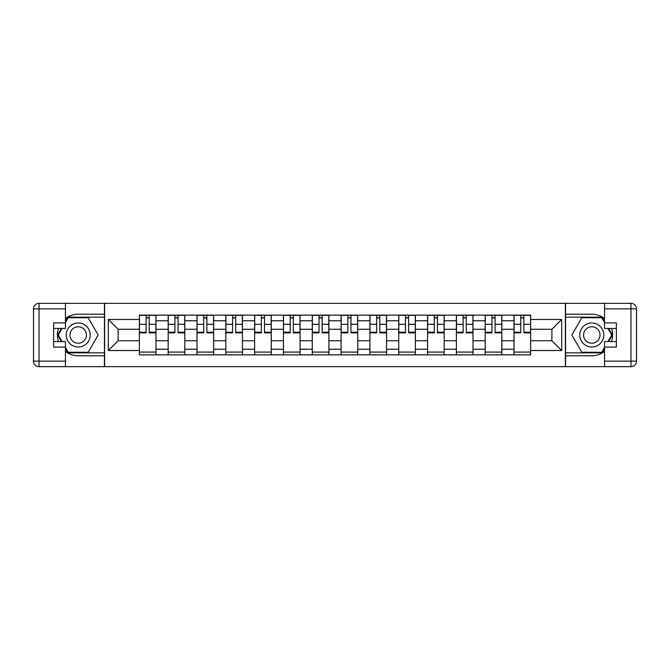 <?xml version="1.0" encoding="UTF-8"?>
<svg xmlns="http://www.w3.org/2000/svg" width="670" height="670" viewBox="0 0 670 670"><rect width="100%" height="100%" fill="white"/><g stroke="black" fill="none" stroke-linecap="round" stroke-linejoin="round"><path stroke-width="1" d="M65.459 351.415A20.787 20.787 0 0 0 78.206 355.787L104.445 355.787L104.445 366.683L565.555 366.683L565.555 355.787L591.794 355.787A20.787 20.787 0 0 0 604.541 351.415M604.541 318.585A20.787 20.787 0 0 0 591.794 314.213L565.555 314.213L565.555 303.317L104.445 303.317L104.445 314.213L78.206 314.213A20.787 20.787 0 0 0 65.459 318.585M168.178 354.857L168.178 320.771L155.984 320.771L155.984 354.857M155.984 320.771L155.984 315.143M168.178 320.771L168.178 315.143M184.803 315.143L184.803 354.857M196.997 354.857L196.997 315.143M213.621 315.143L213.621 354.857M225.815 354.857L225.815 315.143M242.448 315.143L242.448 354.857M254.634 354.857L254.634 315.143M271.266 315.143L271.266 354.857M283.46 354.857L283.46 315.143M300.085 315.143L300.085 354.857M312.279 354.857L312.279 315.143M328.903 315.143L328.903 354.857M341.097 354.857L341.097 315.143M357.721 315.143L357.721 354.857M369.915 354.857L369.915 315.143M386.54 315.143L386.54 354.857M398.734 354.857L398.734 315.143M415.366 315.143L415.366 354.857M427.552 354.857L427.552 315.143M444.185 315.143L444.185 354.857M456.379 354.857L456.379 315.143M473.003 315.143L473.003 354.857M485.197 354.857L485.197 315.143M501.822 315.143L501.822 354.857M514.016 354.857L514.016 315.143M514.016 340.728L501.822 340.728M485.197 340.728L473.003 340.728M456.379 340.728L444.185 340.728M427.552 340.728L415.366 340.728M398.734 340.728L386.54 340.728M369.915 340.728L357.721 340.728M341.097 340.728L328.903 340.728M312.279 340.728L300.085 340.728M283.46 340.728L271.266 340.728M254.634 340.728L242.448 340.728M225.815 340.728L213.621 340.728M196.997 340.728L184.803 340.728M168.178 340.728L155.984 340.728M514.016 329.272L501.822 329.272M485.197 329.272L473.003 329.272M456.379 329.272L444.185 329.272M427.552 329.272L415.366 329.272M398.734 329.272L386.54 329.272M369.915 329.272L357.721 329.272M341.097 329.272L328.903 329.272M312.279 329.272L300.085 329.272M283.46 329.272L271.266 329.272M254.634 329.272L242.448 329.272M225.815 329.272L213.621 329.272M196.997 329.272L184.803 329.272M168.178 329.272L155.984 329.272M118.113 340.728L139.36 340.728L139.36 329.272L118.113 329.272L118.113 340.728L108.322 350.519L108.322 319.481L139.36 319.481L139.36 329.272M530.64 329.272L530.64 340.728L551.887 340.728L551.887 329.272L530.64 329.272L530.64 315.143L139.36 315.143L139.36 319.481M530.64 319.481L561.678 319.481L561.678 350.519L530.64 350.519L530.64 340.728M139.36 340.728L139.36 354.857L530.64 354.857L530.64 350.519M139.36 350.519L108.322 350.519M565.371 366.683L565.371 303.317M104.629 366.683L104.629 303.317M155.984 352.085L139.36 352.085M146.102 317.915L149.243 317.915M184.803 352.085L168.178 352.085M174.92 317.915L178.061 317.915M213.621 352.085L196.997 352.085M203.739 317.915L206.879 317.915M242.448 352.085L225.815 352.085M232.557 317.915L235.698 317.915M271.266 352.085L254.634 352.085M261.384 317.915L264.524 317.915M300.085 352.085L283.46 352.085M290.202 317.915L293.343 317.915M328.903 352.085L312.279 352.085M319.021 317.915L322.161 317.915M357.721 352.085L341.097 352.085M347.839 317.915L350.979 317.915M386.54 352.085L369.915 352.085M376.657 317.915L379.798 317.915M415.366 352.085L398.734 352.085M405.476 317.915L408.616 317.915M444.185 352.085L427.552 352.085M434.302 317.915L437.443 317.915M473.003 352.085L456.379 352.085M463.121 317.915L466.261 317.915M501.822 352.085L485.197 352.085M491.939 317.915L495.08 317.915M530.64 352.085L514.016 352.085M520.757 317.915L523.898 317.915M108.322 319.481L118.113 329.272M551.887 340.728L561.678 350.519M551.887 329.272L561.678 319.481M149.243 332.873L149.243 315.327L155.892 315.327L155.892 332.873L149.243 332.873M146.102 317.731L149.243 317.731M151.923 315.327L139.452 315.327L139.452 332.873L146.102 332.873L146.102 315.327L143.422 315.327M178.061 332.873L178.061 315.327L184.711 315.327L184.711 332.873L178.061 332.873M174.92 317.731L178.061 317.731M180.741 315.327L168.27 315.327L168.27 332.873L174.92 332.873L174.92 315.327L172.24 315.327M206.879 332.873L206.879 315.327L213.529 315.327L213.529 332.873L206.879 332.873M203.739 317.731L206.879 317.731M209.559 315.327L197.089 315.327L197.089 332.873L203.739 332.873L203.739 315.327L201.059 315.327M58.483 328.442A20.787 20.787 0 0 0 58.483 341.558M104.445 303.317L65.459 303.317L65.459 328.442L53.634 328.442M104.445 366.683L39.044 366.683A5.544 5.544 0 0 1 33.5 361.138L33.5 308.862A5.544 5.544 0 0 1 39.044 303.317L65.459 303.317M104.445 355.787L104.445 314.213M53.634 341.558L65.459 341.558L65.459 366.683M65.459 322.898L53.634 322.898L53.634 347.102L65.459 347.102M104.445 317.17L67.913 317.17L65.459 321.424M65.459 348.576L67.913 352.83L104.445 352.83M61.405 328.442L57.62 335L61.405 341.558M611.517 341.558A20.787 20.787 0 0 0 611.517 328.442M565.555 366.683L604.541 366.683L604.541 341.558L616.367 341.558M565.555 303.317L630.956 303.317A5.544 5.544 0 0 1 636.5 308.862L636.5 361.138A5.544 5.544 0 0 1 630.956 366.683L604.541 366.683M565.555 314.213L565.555 355.787M616.367 328.442L604.541 328.442L604.541 303.317M604.541 347.102L616.367 347.102L616.367 322.898L604.541 322.898M565.555 352.83L602.087 352.83L604.541 348.576M604.541 321.424L602.087 317.17L565.555 317.17M608.594 341.558L612.38 335L608.594 328.442M66.196 335A12.01 12.01 0 0 0 78.206 347.01A12.01 12.01 0 0 0 90.216 335A12.01 12.01 0 0 0 78.206 322.99A12.01 12.01 0 0 0 66.196 335M69.99 335A8.224 8.224 0 0 0 78.206 343.224A8.224 8.224 0 0 0 86.43 335A8.224 8.224 0 0 0 78.206 326.776A8.224 8.224 0 0 0 69.99 335M65.459 322.53L68.231 317.731L88.18 317.731L98.155 335L88.18 352.269L68.231 352.269L65.459 347.47M62.05 341.558L58.265 335L62.05 328.442M579.784 335A12.01 12.01 0 0 0 591.794 347.01A12.01 12.01 0 0 0 603.804 335A12.01 12.01 0 0 0 591.794 322.99A12.01 12.01 0 0 0 579.784 335M583.57 335A8.224 8.224 0 0 0 591.794 343.224A8.224 8.224 0 0 0 600.01 335A8.224 8.224 0 0 0 591.794 326.776A8.224 8.224 0 0 0 583.57 335M601.769 352.278L581.82 352.278L571.845 335L581.82 317.731L601.769 317.731L604.541 322.53M607.95 328.442L611.735 335L607.95 341.558M604.541 347.47L601.769 352.269M235.698 332.236L242.347 332.236L242.347 332.873L235.698 332.873L235.698 315.327L242.356 315.327M242.347 332.236L242.347 315.327M232.557 317.731L235.698 317.731M238.378 315.327L225.907 315.327L225.907 332.873L232.557 332.873L232.557 315.327L229.885 315.327M264.524 332.873L264.524 315.327L271.174 315.327L271.174 332.873L264.524 332.873M261.384 317.731L264.524 317.731M267.196 315.327L254.726 315.327L254.726 332.873L261.384 332.873L261.384 315.327L258.704 315.327M293.343 332.873L293.343 315.327L299.993 315.327L299.993 332.873L293.343 332.873M290.202 317.731L293.343 317.731M296.023 315.327L283.552 315.327L283.552 332.873L290.202 332.873L290.202 315.327L287.522 315.327M322.161 332.873L322.161 315.327L328.811 315.327L328.811 332.873L322.161 332.873M319.021 317.731L322.161 317.731M324.841 315.327L312.371 315.327L312.371 332.873L319.021 332.873L319.021 315.327L316.341 315.327M350.979 332.873L350.979 315.327L357.629 315.327L357.629 332.873L350.979 332.873M347.839 317.731L350.979 317.731M353.659 315.327L341.189 315.327L341.189 332.873L347.839 332.873L347.839 315.327L345.159 315.327M379.798 332.873L379.798 315.327L386.448 315.327L386.448 332.873L379.798 332.873M376.657 317.731L379.798 317.731M382.478 315.327L370.007 315.327L370.007 332.873L376.657 332.873L376.657 315.327L373.977 315.327M408.616 332.873L408.616 315.327L415.274 315.327L415.274 332.873L408.616 332.873M405.476 317.731L408.616 317.731M411.296 315.327L398.826 315.327L398.826 332.873L405.476 332.873L405.476 315.327L402.804 315.327M437.443 332.873L437.443 315.327L444.093 315.327L444.093 332.873L437.443 332.873M434.302 317.731L437.443 317.731M427.644 315.327L427.644 332.873L434.302 332.873L434.302 315.327L431.622 315.327M427.653 315.327L440.115 315.327M466.261 332.873L466.261 315.327L472.911 315.327L472.911 332.873L466.261 332.873M463.121 317.731L466.261 317.731M468.941 315.327L456.471 315.327L456.471 332.873L463.121 332.873L463.121 315.327L460.441 315.327M495.08 332.873L495.08 315.327L501.73 315.327L501.73 332.873L495.08 332.873M491.939 317.731L495.08 317.731M497.76 315.327L485.289 315.327L485.289 332.873L491.939 332.873L491.939 315.327L489.259 315.327M523.898 332.873L523.898 315.327L530.548 315.327L530.548 332.873L523.898 332.873M520.757 317.731L523.898 317.731M526.578 315.327L514.108 315.327L514.108 332.873L520.757 332.873L520.757 315.327L518.077 315.327M485.197 320.771L473.003 320.771M456.379 320.771L444.185 320.771M427.552 320.771L415.366 320.771M398.734 320.771L386.54 320.771M369.915 320.771L357.721 320.771M341.097 320.771L328.903 320.771M312.279 320.771L300.085 320.771M283.46 320.771L271.266 320.771M254.634 320.771L242.448 320.771M225.815 320.771L213.621 320.771M196.997 320.771L184.803 320.771M514.016 320.771L501.822 320.771M485.197 349.229L473.003 349.229M456.379 349.229L444.185 349.229M427.552 349.229L415.366 349.229M398.734 349.229L386.54 349.229M369.915 349.229L357.721 349.229M341.097 349.229L328.903 349.229M312.279 349.229L300.085 349.229M283.46 349.229L271.266 349.229M254.634 349.229L242.448 349.229M225.815 349.229L213.621 349.229M196.997 349.229L184.803 349.229M168.178 349.229L155.984 349.229M514.016 349.229L501.822 349.229M149.243 332.236L155.892 332.236M149.243 324.297L155.892 324.297M139.452 332.236L146.102 332.236M139.452 324.297L146.102 324.297M178.061 332.236L184.711 332.236M178.061 324.297L184.711 324.297M168.27 332.236L174.92 332.236M168.27 324.297L174.92 324.297M206.879 332.236L213.529 332.236M206.879 324.297L213.529 324.297M197.089 332.236L203.739 332.236M197.089 324.297L203.739 324.297M65.459 308.862L39.044 308.862L39.044 361.138L65.459 361.138M33.5 308.862L39.044 308.862L39.044 303.317M39.044 366.683L39.044 361.138L33.5 361.138M604.541 361.138L630.956 361.138L630.956 308.862L604.541 308.862M636.5 361.138L630.956 361.138L630.956 366.683M630.956 303.317L630.956 308.862L636.5 308.862M235.698 324.297L242.347 324.297M225.907 332.236L232.557 332.236M225.907 324.297L232.557 324.297M264.524 332.236L271.174 332.236M264.524 324.297L271.174 324.297M254.726 332.236L261.384 332.236M254.726 324.297L261.384 324.297M293.343 332.236L299.993 332.236M293.343 324.297L299.993 324.297M283.552 332.236L290.202 332.236M283.552 324.297L290.202 324.297M322.161 332.236L328.811 332.236M322.161 324.297L328.811 324.297M312.371 332.236L319.021 332.236M312.371 324.297L319.021 324.297M350.979 332.236L357.629 332.236M350.979 324.297L357.629 324.297M341.189 332.236L347.839 332.236M341.189 324.297L347.839 324.297M379.798 332.236L386.448 332.236M379.798 324.297L386.448 324.297M370.007 332.236L376.657 332.236M370.007 324.297L376.657 324.297M408.616 332.236L415.274 332.236M408.616 324.297L415.274 324.297M398.826 332.236L405.476 332.236M398.826 324.297L405.476 324.297M437.443 332.236L444.093 332.236M437.443 324.297L444.093 324.297M427.644 332.236L434.302 332.236M427.644 324.297L434.302 324.297M466.261 332.236L472.911 332.236M466.261 324.297L472.911 324.297M456.471 332.236L463.121 332.236M456.471 324.297L463.121 324.297M495.08 332.236L501.73 332.236M495.08 324.297L501.73 324.297M485.289 332.236L491.939 332.236M485.289 324.297L491.939 324.297M523.898 332.236L530.548 332.236M523.898 324.297L530.548 324.297M514.108 332.236L520.757 332.236M514.108 324.297L520.757 324.297"/></g></svg>
